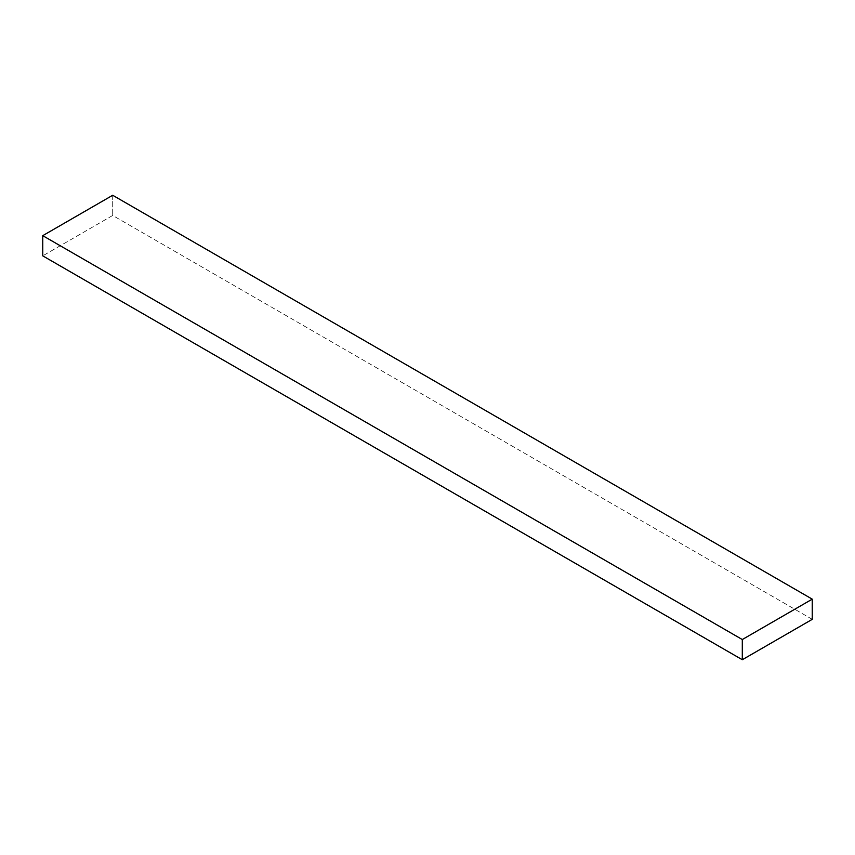 <?xml version="1.0" encoding="UTF-8"?>
<svg xmlns="http://www.w3.org/2000/svg" width="855" height="855" viewBox="0 0 855 855"><rect width="100%" height="100%" fill="white"/><g stroke="black" fill="none" stroke-linecap="round" stroke-linejoin="round"><path stroke-width="0.64" stroke-dasharray="4.28 3.21" d="M812.25 619.341L112.7 215.46L42.75 255.848L112.7 215.46L812.25 619.341M112.7 195.271L112.7 215.46L112.7 195.271"/><path stroke-width="1.28" d="M112.7 195.271L812.25 599.152L742.3 639.54L42.75 235.659L112.7 195.271L42.75 235.659L742.3 639.54L742.3 659.729L42.75 255.848L42.75 235.659L42.75 255.848L742.3 659.729L812.25 619.341L812.25 599.152L112.7 195.271M812.25 599.152L742.3 639.54L742.3 659.729L812.25 619.341L812.25 599.152"/></g></svg>
